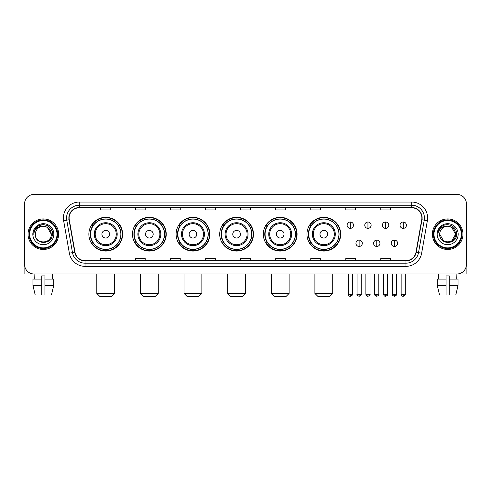 <?xml version="1.0" encoding="UTF-8"?>
<svg xmlns="http://www.w3.org/2000/svg" width="491" height="491" viewBox="0 0 491 491"><rect width="100%" height="100%" fill="white"/><g stroke="black" fill="none" stroke-linecap="round" stroke-linejoin="round"><path stroke-width="0.74" d="M306.949 234.201A16.872 16.872 0 0 0 323.821 251.073A16.872 16.872 0 0 0 340.693 234.201A16.872 16.872 0 0 0 323.821 217.323A16.872 16.872 0 0 0 306.949 234.201M263.329 234.201A16.872 16.872 0 0 0 280.201 251.073A16.872 16.872 0 0 0 297.073 234.201A16.872 16.872 0 0 0 280.201 217.323A16.872 16.872 0 0 0 263.329 234.201M219.71 234.201A16.872 16.872 0 0 0 236.588 251.073A16.872 16.872 0 0 0 253.46 234.201A16.872 16.872 0 0 0 236.588 217.323A16.872 16.872 0 0 0 219.71 234.201M176.097 234.201A16.872 16.872 0 0 0 192.969 251.073A16.872 16.872 0 0 0 209.841 234.201A16.872 16.872 0 0 0 192.969 217.323A16.872 16.872 0 0 0 176.097 234.201M132.478 234.201A16.872 16.872 0 0 0 149.35 251.073A16.872 16.872 0 0 0 166.228 234.201A16.872 16.872 0 0 0 149.35 217.323A16.872 16.872 0 0 0 132.478 234.201M88.859 234.201A16.872 16.872 0 0 0 105.737 251.073A16.872 16.872 0 0 0 122.609 234.201A16.872 16.872 0 0 0 105.737 217.323A16.872 16.872 0 0 0 88.859 234.201M92.909 242.793A15.442 15.442 0 0 1 92.909 225.602M136.523 242.793A15.442 15.442 0 0 1 136.523 225.602M180.142 242.793A15.442 15.442 0 0 1 180.142 225.602M223.761 242.793A15.442 15.442 0 0 1 223.761 225.602M267.374 242.793A15.442 15.442 0 0 1 267.374 225.602M310.993 242.793A15.442 15.442 0 0 1 310.993 225.602M24.55 203.955L24.55 264.44A9.55 9.55 0 0 0 34.1 273.996L456.9 273.996A9.55 9.55 0 0 0 466.45 264.44L466.45 203.955A9.55 9.55 0 0 0 456.9 194.399L34.1 194.399A9.55 9.55 0 0 0 24.55 203.955L24.55 264.44M28.055 234.201A15.282 15.282 0 0 0 43.337 249.477A15.282 15.282 0 0 0 58.613 234.201A15.282 15.282 0 0 0 43.337 218.918A15.282 15.282 0 0 0 28.055 234.201A15.282 15.282 0 0 0 43.337 249.477A15.282 15.282 0 0 0 58.613 234.201A15.282 15.282 0 0 0 43.337 218.918A15.282 15.282 0 0 0 28.055 234.201M432.387 234.201A15.282 15.282 0 0 0 447.663 249.477A15.282 15.282 0 0 0 462.945 234.201A15.282 15.282 0 0 0 447.663 218.918A15.282 15.282 0 0 0 432.387 234.201A15.282 15.282 0 0 0 447.663 249.477A15.282 15.282 0 0 0 462.945 234.201A15.282 15.282 0 0 0 447.663 218.918A15.282 15.282 0 0 0 432.387 234.201M69.121 217.961A10.188 10.188 0 0 1 79.309 207.773L411.691 207.773A10.188 10.188 0 0 1 421.726 219.729L416 252.202A10.188 10.188 0 0 1 405.965 260.623L85.035 260.623A10.188 10.188 0 0 1 75 252.202L69.274 219.729A10.188 10.188 0 0 1 69.121 217.961M68.869 217.961A10.44 10.44 0 0 0 69.028 219.772L74.755 252.245A10.44 10.44 0 0 0 85.035 260.874L405.965 260.874A10.44 10.44 0 0 0 416.245 252.245L421.972 219.772A10.44 10.44 0 0 0 411.691 207.521L79.309 207.521A10.44 10.44 0 0 0 68.869 217.961M63.634 220.723A15.921 15.921 0 0 1 79.309 202.04L411.691 202.04A15.921 15.921 0 0 1 427.366 220.723L421.64 253.196A15.921 15.921 0 0 1 405.965 266.355L85.035 266.355A15.921 15.921 0 0 1 69.36 253.196L63.634 220.723L66.77 220.171A12.735 12.735 0 0 1 79.309 205.226L411.691 205.226A12.735 12.735 0 0 1 424.23 220.171L418.504 252.644A12.735 12.735 0 0 1 405.965 263.17L85.035 263.17A12.735 12.735 0 0 1 72.496 252.644L66.77 220.171A12.735 12.735 0 0 1 66.573 217.961M456.9 194.399L34.1 194.399M34.241 279.091L34.1 273.996L456.9 273.996L456.759 279.091M466.45 264.44L466.45 203.955M416.245 252.245L418.504 252.644L424.23 220.171L427.366 220.723M240.725 207.773L240.725 209.927L250.275 209.927L250.275 207.773M205.704 207.773L205.704 209.927L215.254 209.927L215.254 207.773M170.684 207.773L170.684 209.927L180.234 209.927L180.234 207.773M135.663 207.773L135.663 209.927L145.213 209.927L145.213 207.773M100.643 207.773L100.643 209.927L110.193 209.927L110.193 207.773M275.746 207.773L275.746 209.927L285.296 209.927L285.296 207.773M310.766 207.773L310.766 209.927L320.316 209.927L320.316 207.773M345.787 207.773L345.787 209.927L355.337 209.927L355.337 207.773M380.807 207.773L380.807 209.927L390.357 209.927L390.357 207.773M250.275 260.623L250.275 258.469L240.725 258.469L240.725 260.623M215.254 260.623L215.254 258.469L205.704 258.469L205.704 260.623M180.234 260.623L180.234 258.469L170.684 258.469L170.684 260.623M145.213 260.623L145.213 258.469L135.663 258.469L135.663 260.623M110.193 260.623L110.193 258.469L100.643 258.469L100.643 260.623M285.296 260.623L285.296 258.469L275.746 258.469L275.746 260.623M320.316 260.623L320.316 258.469L310.766 258.469L310.766 260.623M355.337 260.623L355.337 258.469L345.787 258.469L345.787 260.623M390.357 260.623L390.357 258.469L380.807 258.469L380.807 260.623M24.869 266.889L24.869 273.996L61.798 273.996M32.946 279.091L32.946 285.455L35.211 295.005L32.946 285.455L32.946 279.091L41.741 279.091L41.741 275.905L44.927 275.905L44.927 279.091L53.722 279.091L53.722 285.455L51.457 295.005L53.722 285.455L44.927 285.455L44.927 279.091M52.568 273.996L52.427 279.091M41.741 279.091L41.741 295.005L35.211 295.005M32.946 285.455L41.741 285.455M51.457 295.005L44.927 295.005L44.927 285.455M57.024 234.201A13.693 13.693 0 0 0 43.337 220.508A13.693 13.693 0 0 0 29.644 234.201A13.693 13.693 0 0 0 43.337 247.887A13.693 13.693 0 0 0 57.024 234.201M57.662 234.201A14.325 14.325 0 0 0 43.337 219.87A14.325 14.325 0 0 0 29.006 234.201A14.325 14.325 0 0 0 43.337 248.526A14.325 14.325 0 0 0 57.662 234.201M51.291 234.201C50.819 229.365 48.167 226.707 43.337 226.241L47.314 227.302L51.291 234.201L47.314 227.302L43.337 226.241L47.314 227.302L51.291 234.201L47.314 227.302L43.337 226.241L47.314 227.302L51.291 234.201L47.314 227.302L43.337 226.241L47.314 227.302L51.291 234.201C51.782 244.463 34.886 244.463 35.377 234.201C34.665 245.242 52.672 244.997 52.298 234.201C52.887 226.615 42.956 221.797 37.23 226.682C35.235 228.352 34.063 230.469 33.719 233.041C35.223 228.297 38.427 226.032 43.337 226.241L47.314 227.302L51.291 234.201C51.782 244.463 34.886 244.463 35.377 234.201C34.886 244.463 51.782 244.463 51.291 234.201C51.782 244.463 34.886 244.463 35.377 234.201C34.886 244.463 51.782 244.463 51.291 234.201C51.782 244.463 34.886 244.463 35.377 234.201C34.886 244.463 51.782 244.463 51.291 234.201C51.782 244.463 34.886 244.463 35.377 234.201C34.886 244.463 51.782 244.463 51.291 234.201C51.782 244.463 34.886 244.463 35.377 234.201C34.886 244.463 51.782 244.463 51.291 234.201C51.782 244.463 34.886 244.463 35.377 234.201C34.886 244.463 51.782 244.463 51.291 234.201C51.782 244.463 34.886 244.463 35.377 234.201A7.96 7.96 0 0 1 43.337 226.241L47.314 227.302L51.291 234.201C51.61 240.375 43.668 244.481 38.82 240.756M32.829 234.201A10.507 10.507 0 0 0 43.337 244.702A10.507 10.507 0 0 0 53.838 234.201A10.507 10.507 0 0 0 43.337 223.693A10.507 10.507 0 0 0 32.829 234.201M37.23 226.682L34.879 229.475M34.812 229.598L38.494 225.811L43.337 224.516L48.173 225.811L51.721 229.358L53.016 234.201L51.721 229.358L48.173 225.811L43.337 224.516L38.494 225.811L34.947 229.358L33.652 234.201M34.738 229.745L34.947 229.358L34.738 229.745M111.463 296.601L100.004 296.601L96.819 293.415L114.649 293.415L111.463 296.601M109.554 234.201A3.818 3.818 0 0 0 105.737 230.377A3.818 3.818 0 0 0 101.913 234.201A3.818 3.818 0 0 0 105.737 238.018A3.818 3.818 0 0 0 109.554 234.201M117.196 234.201A11.459 11.459 0 0 0 105.737 222.736A11.459 11.459 0 0 0 94.272 234.201A11.459 11.459 0 0 0 105.737 245.66A11.459 11.459 0 0 0 117.196 234.201A11.459 11.459 0 0 1 105.737 245.66A11.459 11.459 0 0 1 94.272 234.201M120.86 234.201A15.123 15.123 0 0 0 105.737 219.078A15.123 15.123 0 0 0 90.614 234.201A15.123 15.123 0 0 0 105.737 249.318A15.123 15.123 0 0 0 120.86 234.201M122.29 234.201A16.553 16.553 0 0 1 91.584 242.793L93.118 242.793A15.264 15.264 0 0 0 115.833 245.641A15.264 15.264 0 0 0 115.833 222.754A15.264 15.264 0 0 0 93.118 225.602L91.584 225.602A16.553 16.553 0 0 1 122.29 234.201M155.082 296.601L143.624 296.601L140.438 293.415L158.268 293.415L155.082 296.601M153.174 234.201A3.818 3.818 0 0 0 149.35 230.377A3.818 3.818 0 0 0 145.532 234.201A3.818 3.818 0 0 0 149.35 238.018A3.818 3.818 0 0 0 153.174 234.201M160.815 234.201A11.459 11.459 0 0 0 149.35 222.736A11.459 11.459 0 0 0 137.891 234.201A11.459 11.459 0 0 0 149.35 245.66A11.459 11.459 0 0 0 160.815 234.201A11.459 11.459 0 0 1 149.35 245.66A11.459 11.459 0 0 1 137.891 234.201M164.473 234.201A15.123 15.123 0 0 0 149.35 219.078A15.123 15.123 0 0 0 134.227 234.201A15.123 15.123 0 0 0 149.35 249.318A15.123 15.123 0 0 0 164.473 234.201M165.909 234.201A16.553 16.553 0 0 1 135.203 242.793L136.737 242.793A15.264 15.264 0 0 0 159.452 245.641A15.264 15.264 0 0 0 159.452 222.754A15.264 15.264 0 0 0 136.737 225.602L135.203 225.602A16.553 16.553 0 0 1 165.909 234.201M198.702 296.601L187.237 296.601L184.051 293.415L201.881 293.415L198.702 296.601M196.787 234.201A3.818 3.818 0 0 0 192.969 230.377A3.818 3.818 0 0 0 189.145 234.201A3.818 3.818 0 0 0 192.969 238.018A3.818 3.818 0 0 0 196.787 234.201M204.428 234.201A11.459 11.459 0 0 0 192.969 222.736A11.459 11.459 0 0 0 181.504 234.201A11.459 11.459 0 0 0 192.969 245.66A11.459 11.459 0 0 0 204.428 234.201A11.459 11.459 0 0 1 192.969 245.66A11.459 11.459 0 0 1 181.504 234.201M208.092 234.201A15.123 15.123 0 0 0 192.969 219.078A15.123 15.123 0 0 0 177.846 234.201A15.123 15.123 0 0 0 192.969 249.318A15.123 15.123 0 0 0 208.092 234.201M209.522 234.201A16.553 16.553 0 0 1 178.822 242.793L180.357 242.793A15.264 15.264 0 0 0 203.065 245.641A15.264 15.264 0 0 0 203.065 222.754A15.264 15.264 0 0 0 180.357 225.602L178.822 225.602A16.553 16.553 0 0 1 209.522 234.201M242.315 296.601L230.856 296.601L227.671 293.415L245.5 293.415L242.315 296.601M240.406 234.201A3.818 3.818 0 0 0 236.588 230.377A3.818 3.818 0 0 0 232.765 234.201A3.818 3.818 0 0 0 236.588 238.018A3.818 3.818 0 0 0 240.406 234.201M248.047 234.201A11.459 11.459 0 0 0 236.588 222.736A11.459 11.459 0 0 0 225.124 234.201A11.459 11.459 0 0 0 236.588 245.66A11.459 11.459 0 0 0 248.047 234.201A11.459 11.459 0 0 1 236.588 245.66A11.459 11.459 0 0 1 225.124 234.201M251.711 234.201A15.123 15.123 0 0 0 236.588 219.078A15.123 15.123 0 0 0 221.466 234.201A15.123 15.123 0 0 0 236.588 249.318A15.123 15.123 0 0 0 251.711 234.201M253.141 234.201A16.553 16.553 0 0 1 222.435 242.793L223.97 242.793A15.264 15.264 0 0 0 246.685 245.641A15.264 15.264 0 0 0 246.685 222.754A15.264 15.264 0 0 0 223.97 225.602L222.435 225.602A16.553 16.553 0 0 1 253.141 234.201M285.934 296.601L274.469 296.601L271.29 293.415L289.119 293.415L285.934 296.601M284.025 234.201A3.818 3.818 0 0 0 280.201 230.377A3.818 3.818 0 0 0 276.384 234.201A3.818 3.818 0 0 0 280.201 238.018A3.818 3.818 0 0 0 284.025 234.201M291.666 234.201A11.459 11.459 0 0 0 280.201 222.736A11.459 11.459 0 0 0 268.743 234.201A11.459 11.459 0 0 0 280.201 245.66A11.459 11.459 0 0 0 291.666 234.201A11.459 11.459 0 0 1 280.201 245.66A11.459 11.459 0 0 1 268.743 234.201M295.324 234.201A15.123 15.123 0 0 0 280.201 219.078A15.123 15.123 0 0 0 265.079 234.201A15.123 15.123 0 0 0 280.201 249.318A15.123 15.123 0 0 0 295.324 234.201M296.76 234.201A16.553 16.553 0 0 1 266.054 242.793L267.589 242.793A15.264 15.264 0 0 0 290.304 245.641A15.264 15.264 0 0 0 290.304 222.754A15.264 15.264 0 0 0 267.589 225.602L266.054 225.602A16.553 16.553 0 0 1 296.76 234.201M329.553 296.601L318.088 296.601L314.903 293.415L332.732 293.415L329.553 296.601M327.638 234.201A3.818 3.818 0 0 0 323.821 230.377A3.818 3.818 0 0 0 319.997 234.201A3.818 3.818 0 0 0 323.821 238.018A3.818 3.818 0 0 0 327.638 234.201M335.279 234.201A11.459 11.459 0 0 0 323.821 222.736A11.459 11.459 0 0 0 312.356 234.201A11.459 11.459 0 0 0 323.821 245.66A11.459 11.459 0 0 0 335.279 234.201A11.459 11.459 0 0 1 323.821 245.66A11.459 11.459 0 0 1 312.356 234.201M338.943 234.201A15.123 15.123 0 0 0 323.821 219.078A15.123 15.123 0 0 0 308.698 234.201A15.123 15.123 0 0 0 323.821 249.318A15.123 15.123 0 0 0 338.943 234.201M340.373 234.201A16.553 16.553 0 0 1 309.674 242.793L311.202 242.793A15.264 15.264 0 0 0 333.917 245.641A15.264 15.264 0 0 0 333.917 222.754A15.264 15.264 0 0 0 311.202 225.602L309.674 225.602A16.553 16.553 0 0 1 340.373 234.201M350.31 222.006A3.185 3.185 0 0 0 347.125 225.185A3.185 3.185 0 0 0 350.31 228.37A3.185 3.185 0 0 0 353.489 225.185A3.185 3.185 0 0 0 350.31 222.006L350.31 228.37A3.185 3.185 0 0 0 353.489 225.185A3.185 3.185 0 0 0 350.31 222.006M367.943 222.006A3.185 3.185 0 0 0 364.764 225.185A3.185 3.185 0 0 0 367.943 228.37A3.185 3.185 0 0 0 371.128 225.185A3.185 3.185 0 0 0 367.943 222.006L367.943 228.37A3.185 3.185 0 0 0 371.128 225.185A3.185 3.185 0 0 0 367.943 222.006M385.582 222.006A3.185 3.185 0 0 0 382.397 225.185A3.185 3.185 0 0 0 385.582 228.37A3.185 3.185 0 0 0 388.768 225.185A3.185 3.185 0 0 0 385.582 222.006L385.582 228.37A3.185 3.185 0 0 0 388.768 225.185A3.185 3.185 0 0 0 385.582 222.006M403.221 222.006A3.185 3.185 0 0 0 400.036 225.185A3.185 3.185 0 0 0 403.221 228.37A3.185 3.185 0 0 0 406.407 225.185A3.185 3.185 0 0 0 403.221 222.006L403.221 228.37A3.185 3.185 0 0 0 406.407 225.185A3.185 3.185 0 0 0 403.221 222.006M359.13 240.087A3.185 3.185 0 0 0 355.944 243.272A3.185 3.185 0 0 0 359.13 246.457A3.185 3.185 0 0 0 362.309 243.272A3.185 3.185 0 0 0 359.13 240.087L359.13 246.457A3.185 3.185 0 0 0 362.309 243.272A3.185 3.185 0 0 0 359.13 240.087M376.763 240.087A3.185 3.185 0 0 0 373.583 243.272A3.185 3.185 0 0 0 376.763 246.457A3.185 3.185 0 0 0 379.948 243.272A3.185 3.185 0 0 0 376.763 240.087L376.763 246.457A3.185 3.185 0 0 0 379.948 243.272A3.185 3.185 0 0 0 376.763 240.087M394.402 240.087A3.185 3.185 0 0 0 391.217 243.272A3.185 3.185 0 0 0 394.402 246.457A3.185 3.185 0 0 0 397.587 243.272A3.185 3.185 0 0 0 394.402 240.087L394.402 246.457A3.185 3.185 0 0 0 397.587 243.272A3.185 3.185 0 0 0 394.402 240.087M466.131 266.889L466.131 273.996L429.202 273.996M437.278 279.091L437.278 285.455L439.543 295.005L437.278 285.455L437.278 279.091L446.073 279.091L446.073 275.905L449.259 275.905L449.259 279.091L458.054 279.091L458.054 285.455L455.789 295.005L458.054 285.455L449.259 285.455L449.259 279.091M446.073 279.091L446.073 295.005L439.543 295.005M437.278 285.455L446.073 285.455M455.789 295.005L449.259 295.005L449.259 285.455M438.432 273.996L438.573 279.091M461.356 234.201A13.693 13.693 0 0 0 447.663 220.508A13.693 13.693 0 0 0 433.976 234.201A13.693 13.693 0 0 0 447.663 247.887A13.693 13.693 0 0 0 461.356 234.201M461.994 234.201A14.325 14.325 0 0 0 447.663 219.87A14.325 14.325 0 0 0 433.338 234.201A14.325 14.325 0 0 0 447.663 248.526A14.325 14.325 0 0 0 461.994 234.201M447.663 226.241C452.499 226.707 455.151 229.365 455.623 234.201C456.114 244.463 439.218 244.463 439.709 234.201A7.96 7.96 0 0 1 447.663 226.241L451.646 227.302L455.623 234.201L451.646 227.302L447.663 226.241L451.646 227.302L455.623 234.201C456.114 244.463 439.218 244.463 439.709 234.201C438.997 245.242 457.004 244.997 456.63 234.201C457.219 226.615 447.289 221.797 441.562 226.682C439.568 228.352 438.395 230.469 438.052 233.041C439.555 228.297 442.759 226.032 447.663 226.241L451.646 227.302L455.623 234.201C456.114 244.463 439.218 244.463 439.709 234.201C439.218 244.463 456.114 244.463 455.623 234.201L451.646 241.093L443.686 241.093L439.709 234.201C439.218 244.463 456.114 244.463 455.623 234.201L451.646 241.093L455.623 234.201L451.646 241.093L443.686 241.093M455.623 234.201C456.114 244.463 439.218 244.463 439.709 234.201C439.218 244.463 456.114 244.463 455.623 234.201C456.114 244.463 439.218 244.463 439.709 234.201C439.218 244.463 456.114 244.463 455.623 234.201C455.943 240.375 448.001 244.481 443.152 240.756M437.162 234.201A10.507 10.507 0 0 0 447.663 244.702A10.507 10.507 0 0 0 458.171 234.201A10.507 10.507 0 0 0 447.663 223.693A10.507 10.507 0 0 0 437.162 234.201M441.562 226.682L439.212 229.475M439.071 229.745L439.279 229.358M411.691 202.04L411.691 207.521M66.77 220.171L69.028 219.772M85.035 266.355L85.035 260.874M405.965 260.874L405.965 266.355M69.36 253.196L74.755 252.245M421.972 219.772L424.23 220.171M79.309 202.04L79.309 207.521M418.504 252.644L421.64 253.196M116.263 234.201A10.532 10.532 0 0 0 105.737 223.669A10.532 10.532 0 0 0 95.205 234.201A10.532 10.532 0 0 0 105.737 244.727A10.532 10.532 0 0 0 116.263 234.201M159.882 234.201A10.532 10.532 0 0 0 149.35 223.669A10.532 10.532 0 0 0 138.824 234.201A10.532 10.532 0 0 0 149.35 244.727A10.532 10.532 0 0 0 159.882 234.201M203.495 234.201A10.532 10.532 0 0 0 192.969 223.669A10.532 10.532 0 0 0 182.437 234.201A10.532 10.532 0 0 0 192.969 244.727A10.532 10.532 0 0 0 203.495 234.201M247.114 234.201A10.532 10.532 0 0 0 236.588 223.669A10.532 10.532 0 0 0 226.056 234.201A10.532 10.532 0 0 0 236.588 244.727A10.532 10.532 0 0 0 247.114 234.201M290.733 234.201A10.532 10.532 0 0 0 280.201 223.669A10.532 10.532 0 0 0 269.676 234.201A10.532 10.532 0 0 0 280.201 244.727A10.532 10.532 0 0 0 290.733 234.201M334.346 234.201A10.532 10.532 0 0 0 323.821 223.669A10.532 10.532 0 0 0 313.289 234.201A10.532 10.532 0 0 0 323.821 244.727A10.532 10.532 0 0 0 334.346 234.201M350.31 294.213L348.236 294.213C348.598 295.686 349.291 296.374 350.31 296.282L350.31 294.213L352.378 294.213L352.378 273.996M367.943 294.213L365.875 294.213C366.237 295.686 366.93 296.374 367.943 296.282L367.943 294.213L370.018 294.213L370.018 273.996M385.582 294.213L383.514 294.213C383.876 295.686 384.563 296.374 385.582 296.282L385.582 294.213L387.651 294.213L387.651 273.996M403.221 294.213L401.153 294.213C401.515 295.686 402.203 296.374 403.221 296.282L403.221 294.213L405.29 294.213L405.29 273.996M359.13 294.213L357.055 294.213C356.638 294.87 357.325 295.564 359.13 296.282L359.13 294.213L361.198 294.213L361.198 273.996M376.763 294.213L374.694 294.213C374.277 294.87 374.964 295.564 376.763 296.282L376.763 294.213L378.831 294.213L378.831 273.996M394.402 294.213L392.334 294.213C391.916 294.87 392.604 295.564 394.402 296.282L394.402 294.213L396.47 294.213L396.47 273.996M114.649 273.996L114.649 293.415M96.819 273.996L96.819 293.415M158.268 273.996L158.268 293.415M140.438 273.996L140.438 293.415M201.881 273.996L201.881 293.415M184.051 273.996L184.051 293.415M245.5 273.996L245.5 293.415M227.671 273.996L227.671 293.415M289.119 273.996L289.119 293.415M271.29 273.996L271.29 293.415M332.732 273.996L332.732 293.415M314.903 273.996L314.903 293.415M348.236 294.213L348.236 273.996M352.378 294.213C352.796 294.87 352.108 295.564 350.31 296.282M365.875 294.213L365.875 273.996M370.018 294.213C370.435 294.87 369.748 295.564 367.943 296.282M383.514 294.213L383.514 273.996M387.651 294.213C388.074 294.87 387.381 295.564 385.582 296.282M401.153 294.213L401.153 273.996M405.29 294.213C405.713 294.87 405.02 295.564 403.221 296.282M357.055 294.213L357.055 273.996M361.198 294.213C361.615 294.87 360.928 295.564 359.13 296.282M374.694 294.213L374.694 273.996M378.831 294.213C379.255 294.87 378.567 295.564 376.763 296.282M392.334 294.213L392.334 273.996M396.47 294.213C396.894 294.87 396.2 295.564 394.402 296.282"/></g></svg>

